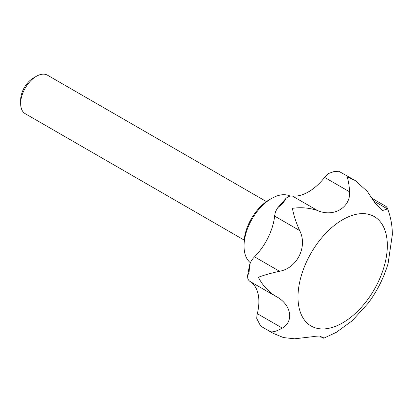 <?xml version="1.0" encoding="UTF-8"?>
<svg xmlns="http://www.w3.org/2000/svg" width="413" height="413" viewBox="0 0 413 413"><rect width="100%" height="100%" fill="white"/><g stroke="black" fill="none" stroke-linecap="round" stroke-linejoin="round"><path stroke-width="0.62" d="M319.91 336.409L323.658 338.18L324.04 338.092L323.906 337.282L313.539 336.595L294.603 338.799L283.447 337.571L273.091 333.291L270.525 331.691C272.864 332.336 276.798 331.143 282.332 328.113C294.743 320.839 290.845 303.596 275.156 295.956C267.898 291.227 262.307 284.996 258.383 277.262C264.052 275.099 271.098 273.101 279.534 271.269C297.169 268.254 307.902 246.401 299.642 230.547C296.069 222.555 293.658 215.152 292.409 208.353C300.757 207.089 309.074 207.791 317.37 210.454C333.337 217.656 350.596 207.631 349.62 191.833C349.119 184.683 348.236 179.686 346.982 176.841L355.221 180.517L367.353 191.456L375.365 203.495L382.335 210.594L387.456 208.963L387.162 207.703L386.088 206.448L371.803 198.199M324.04 338.092L336.373 332.295L352.227 320.741L368.277 303.085C377.255 290.928 383.858 277.753 388.086 263.566L392.35 234.594C392.319 225.147 390.59 216.185 387.162 207.703M282.332 328.113L257.335 313.684A16.675 9.628 120 0 0 256.762 318.578L260.386 325.604L261.692 326.709L273.091 333.291M279.534 271.269L254.537 256.84A16.675 9.628 120 0 0 251.089 261.161L249.504 265.1L249.153 271.935L247.511 276.251L247.924 278.981A16.675 9.628 120 0 0 250.159 281.521A44.47 25.673 120 0 1 257.335 313.684M317.37 210.454L292.373 196.02A16.675 9.628 120 0 0 288.646 196.511L286.173 198.163L283.179 203.02L277.768 207.698L275.843 211.022A16.675 9.628 120 0 0 274.645 216.118A44.47 25.673 120 0 1 254.537 256.84M355.221 180.522L338.805 171.276L334.453 171.39L328.35 173.589A16.675 9.628 120 0 0 324.623 177.404A44.47 25.673 120 0 1 292.373 196.02M244.191 240.108L25.255 113.704A22.235 12.839 -60 0 1 20.65 103.529A22.235 12.839 -60 0 1 36.37 76.297A22.235 12.839 -60 0 1 47.49 75.192L266.426 201.596M250.288 262.668A38.91 22.467 -60 0 1 244.037 246.112L244.037 243.391A35.575 20.542 -60 0 1 269.193 199.82L271.553 198.457A38.91 22.467 -60 0 1 290.205 196.103M244.037 246.112A38.91 22.467 -60 0 1 271.553 198.457M20.65 103.529L20.65 100.044A17.971 10.377 -60 0 1 33.355 78.036L36.37 76.297M387.456 208.963L373.615 200.971M342.661 322.858A63.168 36.468 -60 0 1 297.995 297.071A63.168 36.468 -60 0 1 342.661 219.706A63.168 36.468 -60 0 1 387.327 245.498A63.168 36.468 -60 0 1 342.661 322.858M323.658 338.18L320.71 336.476M275.156 295.956L250.159 281.521M299.642 230.547L274.645 216.118M349.62 191.833L324.623 177.404M334.453 171.39L338.805 171.276M261.506 326.58L260.386 325.599M277.768 207.698L286.173 198.163M247.511 276.251L249.504 265.1"/></g></svg>
